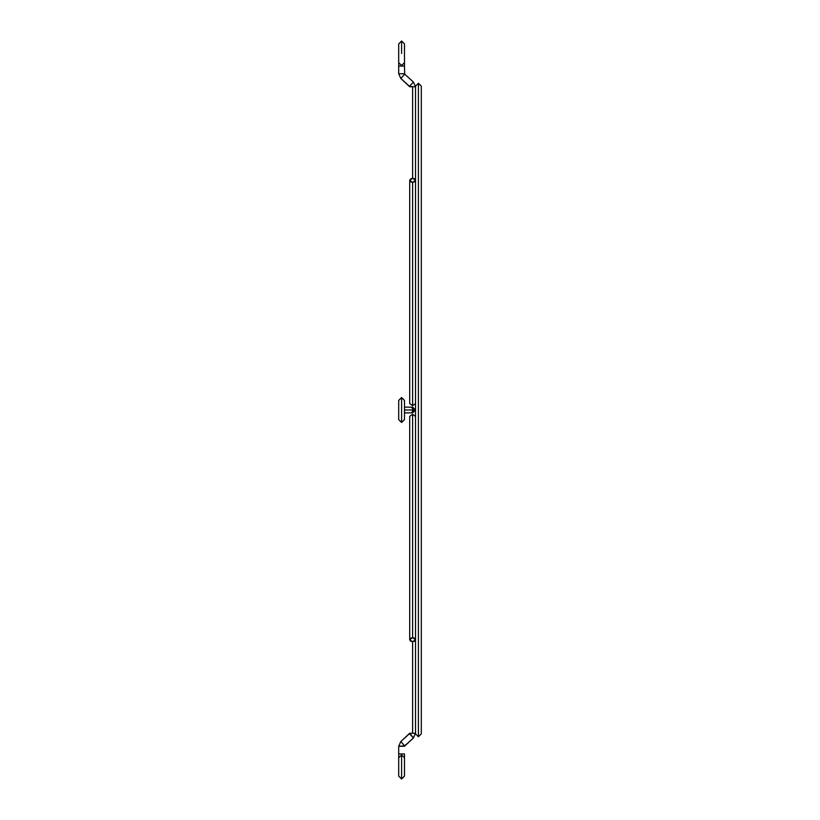 <?xml version="1.0" encoding="UTF-8"?>
<svg xmlns="http://www.w3.org/2000/svg" width="820" height="820" viewBox="0 0 820 820"><rect width="100%" height="100%" fill="white"/><g stroke="black" fill="none" stroke-linecap="round" stroke-linejoin="round"><path stroke-width="1.23" d="M418.405 410L418.405 83.25L418.405 410C422.167 410 422.167 410 418.405 410C422.167 410 422.167 410 418.405 410L418.405 736.749L418.405 410C414.654 410 414.654 410 418.405 410L418.405 83.25L418.405 410C414.654 410 414.654 410 418.405 410M415.514 733.254L413.403 738L409.713 733.254L400.806 741.536L398.694 746.272L404.68 745.841L400.806 741.536L404.68 745.841L413.403 738L404.485 746.272L398.694 746.272L398.694 753.949L401.595 753.949L401.595 755.056L398.694 757.721L398.694 776.099L401.595 779L401.595 766.526C397.833 766.526 397.833 766.526 401.595 766.526L401.595 755.056L401.595 766.526C397.833 766.526 397.833 766.526 401.595 766.526L401.595 779L404.485 776.099L404.485 757.721L401.595 755.056L401.595 753.949L404.485 753.949L398.694 753.949L398.694 746.272L400.806 741.536L409.518 733.685L413.403 738L415.514 733.254L412.614 733.254L415.514 733.254M412.614 641.722L412.614 733.254L409.713 733.254L412.614 733.254L412.614 641.722L409.713 639.672L412.614 637.622L415.514 639.672L412.614 641.722L414.664 641.117L415.514 639.672L414.664 638.216L412.614 637.622L412.614 414.305L412.614 637.622L410.564 638.216L409.713 639.672L410.564 641.117L412.614 641.722M404.485 753.949L404.485 757.311M401.595 766.526C405.346 766.526 405.346 766.526 401.595 766.526C405.346 766.526 405.346 766.526 401.595 766.526M401.595 753.949L398.694 753.949L398.694 757.311M404.485 419.573L401.595 422.474L404.485 419.573L401.595 422.474L398.694 419.573L401.595 422.474L401.595 397.526L398.694 400.426L401.595 397.526L401.595 422.474L404.485 419.573L404.485 400.426L401.595 397.526L404.485 400.426M404.485 66.051L404.485 43.901L401.595 41L401.595 53.474C397.833 53.474 397.833 53.474 401.595 53.474C397.833 53.474 397.833 53.474 401.595 53.474L401.595 41L398.694 43.901L398.694 62.689L401.595 65.487L404.485 62.689L401.595 65.487L398.694 62.689L398.694 73.728L400.806 78.464L409.518 86.315L413.403 82L415.514 86.746L412.614 86.746L415.514 86.746L413.403 82L409.518 86.315L412.614 86.746L412.614 178.278L412.614 86.746L409.713 86.746L400.806 78.464L398.694 73.728L398.694 66.051L404.485 66.051L404.68 74.159L413.403 82L404.68 74.159L404.485 66.051L401.595 66.051L401.595 65.487L401.595 66.051L398.694 66.051L401.595 66.051M401.595 53.474C405.346 53.474 405.346 53.474 401.595 53.474C405.346 53.474 405.346 53.474 401.595 53.474M398.694 73.728L404.485 73.728L398.694 73.728M400.806 78.464L404.68 74.159L400.806 78.464M409.713 180.328L410.564 181.784L412.614 182.378L414.664 181.784L415.514 180.328L414.664 178.883L412.614 178.278L410.564 178.883L409.713 180.328L409.713 403.645L412.614 405.695L412.614 182.378L409.713 180.328L412.614 178.278L415.514 180.328L412.614 182.378L412.614 405.695L415.514 403.645M411.917 412.819L415.514 410L413.403 410L411.455 412.901L413.403 410L411.455 407.099L413.403 410L404.68 410L404.485 408.739L404.68 410L415.514 410L412.614 412.901L415.514 410L412.614 407.099L415.514 410L415.514 733.849L418.405 736.749L421.306 733.849L421.306 86.151L418.405 83.25L415.514 86.151L415.514 410M404.485 411.261L404.68 410L404.485 411.261M404.485 407.099L411.917 407.181M412.04 412.839L404.485 412.901M415.514 416.355L412.614 414.305L409.713 416.355L409.713 639.672M398.694 400.426L398.694 419.573"/></g></svg>
